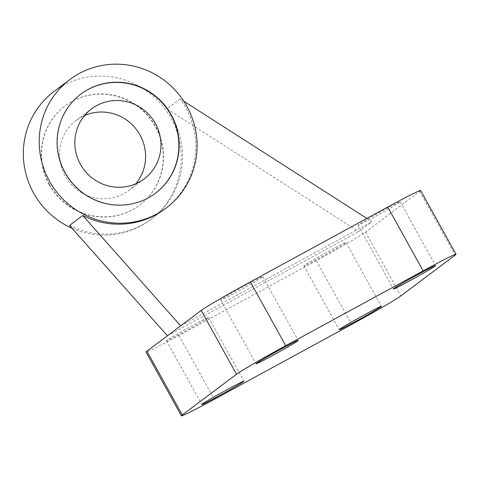 <?xml version="1.0" encoding="UTF-8"?>
<svg xmlns="http://www.w3.org/2000/svg" width="480" height="480" viewBox="0 0 480 480"><rect width="100%" height="100%" fill="white"/><g stroke="black" fill="none" stroke-linecap="round" stroke-linejoin="round"><path stroke-width="0.36" stroke-dasharray="2.4 1.8" d="M183.786 101.178L180.204 98.886L166.974 108.81L358.692 231.594L371.922 221.664L366.864 218.424M262.368 277.116A24.084 0.768 -29 0 1 239.754 290.328A24.084 0.768 -29 0 1 220.698 300.018A24.084 0.768 -29 0 1 241.392 287.67A24.084 0.768 -29 0 1 262.824 276.666A24.084 0.768 -29 0 1 262.368 277.116M208.134 317.826A24.084 0.768 -29 0 1 185.52 331.038A24.084 0.768 -29 0 1 166.464 340.728A24.084 0.768 -29 0 1 187.152 328.38A24.084 0.768 -29 0 1 208.59 317.376A24.084 0.768 -29 0 1 208.134 317.826M399.762 202.278A24.084 0.768 -29 0 1 377.142 215.49A24.084 0.768 -29 0 1 358.092 225.174A24.084 0.768 -29 0 1 378.78 212.826A24.084 0.768 -29 0 1 400.212 201.828A24.084 0.768 -29 0 1 399.762 202.278M345.528 242.982A24.084 0.768 -29 0 1 322.908 256.2A24.084 0.768 -29 0 1 303.852 265.884A24.084 0.768 -29 0 1 324.546 253.536A24.084 0.768 -29 0 1 345.978 242.538A24.084 0.768 -29 0 1 345.528 242.982M167.436 335.772L358.692 231.594M180.666 325.842L371.922 221.664M420.636 190.506A47.436 1.512 -29 0 1 419.742 191.388L365.508 232.098A47.436 1.512 -29 0 1 316.32 260.664L178.926 335.508A47.436 1.512 -29 0 1 146.04 352.05M165.018 208.872A80.274 78.186 53.1 0 0 185.526 107.256A80.274 78.186 53.1 0 0 180.204 98.886M69.528 225.444A80.274 78.186 53.1 0 0 151.788 218.802A80.274 78.186 53.1 0 0 172.296 117.18A80.274 78.186 53.1 0 0 166.974 108.81M72.012 228.252A80.274 78.186 53.1 0 0 150.468 219.798A80.274 78.186 53.1 0 0 170.976 118.176A80.274 78.186 53.1 0 0 54.09 91.398M49.194 184.512A62.028 60.414 -126.9 0 1 65.04 105.984A62.028 60.414 -126.9 0 1 150.594 119.328A62.028 60.414 -126.9 0 1 139.512 205.206A62.028 60.414 -126.9 0 1 49.194 184.512M155.256 193.386A62.028 60.414 -126.9 0 1 155.124 193.488A62.028 60.414 -126.9 0 1 64.806 172.794A62.028 60.414 -126.9 0 1 80.652 94.272A62.028 60.414 -126.9 0 1 80.784 94.17M135.828 183.756A43.788 42.648 -126.9 0 1 128.826 190.416A43.788 42.648 -126.9 0 1 65.07 175.806A43.788 42.648 -126.9 0 1 76.26 120.378A43.788 42.648 -126.9 0 1 84.606 115.518M49.458 184.314A62.028 60.414 -126.9 0 1 65.304 105.786A62.028 60.414 -126.9 0 1 150.858 119.13A62.028 60.414 -126.9 0 1 139.782 205.008A62.028 60.414 -126.9 0 1 49.458 184.314M419.742 191.388L455.106 255.18M365.508 232.098L400.872 295.89M316.32 260.664L351.678 324.456M178.926 335.508L214.29 399.3M303.852 265.884L339.216 329.682M345.978 242.538L381.342 306.33M358.092 225.174L393.45 288.972M400.212 201.828L435.576 265.62M166.464 340.728L201.828 404.52M208.59 317.376L243.948 381.168M220.698 300.018L256.062 363.81M262.824 276.666L298.188 340.458M151.788 218.802L150.468 219.798M91.602 108.864L76.26 120.378M144.174 178.896L128.826 190.416"/><path stroke-width="0.72" d="M366.864 218.424L183.786 101.178M180.666 325.842L82.752 215.52L69.528 225.444L167.436 335.772L201.168 310.452A47.436 1.512 -29 0 1 250.362 281.886L387.75 207.048A47.436 1.512 -29 0 1 420.636 190.506L456 254.298A47.436 1.512 -29 0 1 455.106 255.18L400.872 295.89A47.436 1.512 -29 0 1 351.678 324.456L214.29 399.3A47.436 1.512 -29 0 1 181.398 415.842A47.436 1.512 -29 0 1 182.292 414.954L236.532 374.25A47.436 1.512 -29 0 1 285.72 345.684L423.114 270.84A47.436 1.512 -29 0 1 456 254.298M181.398 415.842L146.04 352.05A47.436 1.512 -29 0 1 146.934 351.162L167.436 335.772M380.886 306.78A24.084 0.768 -29 0 1 358.266 319.992A24.084 0.768 -29 0 1 339.216 329.682A24.084 0.768 -29 0 1 359.904 317.334A24.084 0.768 -29 0 1 381.342 306.33A24.084 0.768 -29 0 1 380.886 306.78M435.12 266.07A24.084 0.768 -29 0 1 412.506 279.282A24.084 0.768 -29 0 1 393.45 288.972A24.084 0.768 -29 0 1 414.138 276.624A24.084 0.768 -29 0 1 435.576 265.62A24.084 0.768 -29 0 1 435.12 266.07M243.498 381.618A24.084 0.768 -29 0 1 220.878 394.83A24.084 0.768 -29 0 1 201.828 404.52A24.084 0.768 -29 0 1 222.516 392.172A24.084 0.768 -29 0 1 243.948 381.168A24.084 0.768 -29 0 1 243.498 381.618M297.732 340.908A24.084 0.768 -29 0 1 275.112 354.12A24.084 0.768 -29 0 1 256.062 363.81A24.084 0.768 -29 0 1 276.75 351.462A24.084 0.768 -29 0 1 298.188 340.458A24.084 0.768 -29 0 1 297.732 340.908M82.752 215.52A80.274 78.186 53.1 0 0 165.018 208.872L166.338 207.882A80.274 78.186 53.1 0 0 186.846 106.26A80.274 78.186 53.1 0 0 69.966 79.482A80.274 78.186 53.1 0 0 55.62 190.614A80.274 78.186 53.1 0 0 166.338 207.882M69.966 79.482L54.09 91.398A80.274 78.186 53.1 0 0 72.012 228.252M65.07 172.596A62.028 60.414 -126.9 0 1 80.916 94.074A62.028 60.414 -126.9 0 1 166.47 107.412A62.028 60.414 -126.9 0 1 155.388 193.29A62.028 60.414 -126.9 0 1 65.07 172.596M80.784 94.17A62.028 60.414 -126.9 0 1 166.206 107.61A62.028 60.414 -126.9 0 1 155.256 193.386M80.418 164.292A43.788 42.648 -126.9 0 1 91.602 108.864A43.788 42.648 -126.9 0 1 151.992 118.278A43.788 42.648 -126.9 0 1 144.174 178.896A43.788 42.648 -126.9 0 1 80.418 164.292M84.606 115.518A43.788 42.648 -126.9 0 1 136.65 129.798A43.788 42.648 -126.9 0 1 135.828 183.756M201.168 310.452L236.532 374.25M146.934 351.162L182.292 414.954M250.362 281.886L285.72 345.684M387.75 207.048L423.114 270.84"/></g></svg>
